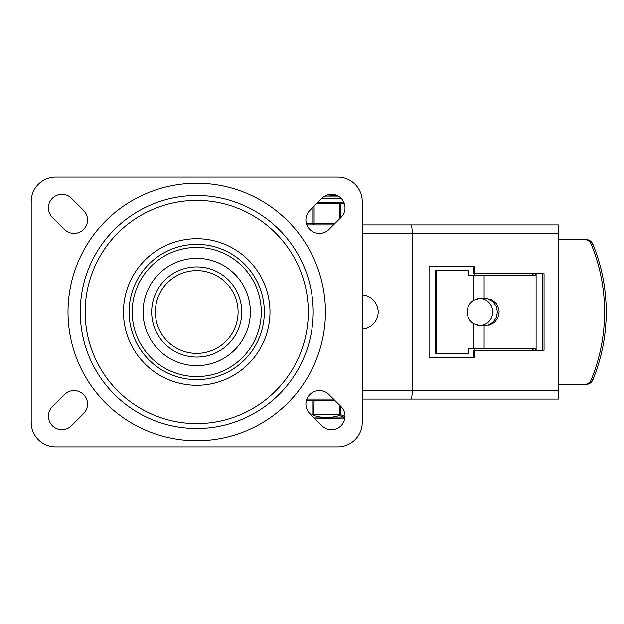 <?xml version="1.0" encoding="UTF-8"?>
<svg xmlns="http://www.w3.org/2000/svg" width="624" height="624" viewBox="0 0 624 624"><rect width="100%" height="100%" fill="white"/><g stroke="black" fill="none" stroke-linecap="round" stroke-linejoin="round"><path stroke-width="0.94" d="M83.585 210.444A13.486 13.486 0 0 1 83.585 229.515A13.486 13.486 0 0 1 64.514 229.515L52.377 217.378A13.486 13.486 0 0 1 52.377 198.307A13.486 13.486 0 0 1 71.448 198.307L83.585 210.444M64.514 394.485A13.486 13.486 0 0 1 83.585 394.485A13.486 13.486 0 0 1 83.585 413.556L71.448 425.693A13.486 13.486 0 0 1 52.377 425.693A13.486 13.486 0 0 1 52.377 406.622L64.514 394.485M328.926 229.515A13.486 13.486 0 0 1 309.855 229.515A13.486 13.486 0 0 1 309.855 210.444L321.992 198.307A13.486 13.486 0 0 1 341.063 198.307A13.486 13.486 0 0 1 341.063 217.378L328.926 229.515M309.855 413.556A13.486 13.486 0 0 1 309.855 394.485A13.486 13.486 0 0 1 328.926 394.485L341.063 406.622A13.486 13.486 0 0 1 341.063 425.693A13.486 13.486 0 0 1 321.992 425.693L309.855 413.556M362.248 201.653A24.523 24.523 0 0 0 337.724 177.13L55.723 177.13A24.523 24.523 0 0 0 31.2 201.653L31.2 422.347A24.523 24.523 0 0 0 55.723 446.87L337.724 446.87A24.523 24.523 0 0 0 362.248 422.347L362.248 201.653M313.201 312A116.477 116.477 0 0 1 138.481 412.87A116.477 116.477 0 0 1 138.481 211.13A116.477 116.477 0 0 1 313.201 312M123.466 312A73.258 73.258 0 0 0 233.353 375.445A73.258 73.258 0 0 0 233.353 248.555A73.258 73.258 0 0 0 123.466 312M85.145 312A111.571 111.571 0 0 1 252.509 215.374A111.571 111.571 0 0 1 252.509 408.626A111.571 111.571 0 0 1 85.145 312M250.364 312A53.641 53.641 0 0 0 169.9 265.543A53.641 53.641 0 0 0 169.9 358.457A53.641 53.641 0 0 0 250.364 312M155.345 312A41.379 41.379 0 0 1 217.409 276.167A41.379 41.379 0 0 1 217.409 347.833A41.379 41.379 0 0 1 155.345 312M542.209 350.314L542.209 273.686M306.852 399.056L333.497 399.056M362.248 399.056L411.59 399.056L412.511 390.468L412.511 233.532L558.418 233.532L558.418 390.468L362.248 390.468M411.59 399.056L558.418 399.056L558.418 390.468M321.196 399.056L321.875 399.056M544.042 350.314L474.568 350.314L474.568 357.365L429.055 357.365L429.055 266.635L474.568 266.635L474.568 273.686L544.042 273.686L544.042 350.314M558.418 233.532L558.418 224.944L411.59 224.944L412.511 233.532L362.248 233.532M411.59 224.944L362.248 224.944M333.497 224.944L306.852 224.944M474.568 273.686L473.788 273.686L473.788 266.635L429.055 266.635M429.055 357.365L473.788 357.365L473.788 350.314L474.568 350.314M474.981 350.314L474.981 348.785M474.981 275.215L474.981 273.686M532.67 350.314L532.67 348.785M532.67 275.215L532.67 273.686M533.068 350.314L533.068 348.785M533.068 275.215L533.068 273.686M535.337 350.314L535.337 348.785M535.337 275.215L535.337 273.686M362.248 329.121A17.168 17.168 0 0 0 378.183 312A17.168 17.168 0 0 0 362.248 294.879M477.625 298.732A13.486 12.792 -90 0 1 479.934 298.514A13.486 12.792 -90 0 1 492.734 312A13.486 12.792 -90 0 1 479.934 325.486A13.486 12.792 -90 0 1 477.625 325.268M584.633 239.663A7.355 7.082 90 0 1 591.146 244.117A172.123 165.742 90 0 1 591.146 379.883A7.355 7.082 90 0 1 584.633 384.337L586.287 384.337A7.355 7.082 -90 0 0 592.8 379.883A172.123 165.742 -90 0 0 592.8 244.117A7.355 7.082 -90 0 0 586.287 239.663L558.418 239.663M486.767 298.514L492.141 299.848L496.454 303.592L498.849 308.997L499.161 312L497.929 317.85L494.497 322.546L489.528 325.151L479.7 325.486L473.967 323.872A13.486 12.964 -90 0 1 467.15 312A13.486 12.964 -90 0 1 473.967 300.128L473.967 275.215L468.585 275.215L468.585 270.317L436.761 270.317L436.761 353.683L468.585 353.683L468.585 348.785L536.102 348.785L536.102 275.215L484.115 275.215L484.115 298.514L486.767 298.514M485.059 325.486L487.82 325.151L492.788 322.546L496.22 317.85L497.453 312L496.22 306.15L492.788 301.454L487.82 298.849L485.059 298.514M484.115 298.514L479.7 298.514L473.967 300.128M484.115 275.215L473.967 275.215M484.115 325.486L484.115 348.785M436.761 353.683L435.076 353.683L435.076 270.317L436.761 270.317M536.102 275.215L536.102 273.686M536.102 350.314L536.102 348.785M558.418 384.337L584.633 384.337M535.408 273.686L535.408 275.215M535.408 348.785L535.408 350.314M328.669 194.665L333.076 194.446M336.913 195.476L327.327 196.131M334.729 400.28L306.431 400.28M339.253 404.804L339.253 414.515L340.314 414.515L340.314 405.865M313.061 400.28L313.061 414.515L339.253 414.515L339.557 415.576A1.225 1.022 -60 0 0 340.314 414.515L345.017 416.333M311.587 415.288L313.061 414.515A1.225 1.022 60 0 0 313.817 415.576L314.122 400.28M312.538 416.239L313.817 415.576L321.196 417.152L326.898 417.526L332.179 417.152L339.557 415.576L344.955 417.464M314.356 418.057L344.885 418.057M330.166 417.37L328.731 417.472M326.687 417.526L324.886 417.487M323.216 417.378L317.772 416.559M318.131 418.057L318.131 418.673L331.204 418.673L331.102 418.057M339.082 418.057L339.082 418.673L331.204 418.673L331.204 418.057M343.863 202.379L339.253 202.262L339.253 219.196M340.314 218.135L340.314 203.494A1.225 1.061 -90 0 0 339.253 202.262L318.037 202.262M313.061 207.238L313.061 223.72A1.225 1.061 90 0 0 314.122 224.944L314.122 206.177M339.253 202.262L342.334 202.262M325.447 312A128.723 128.723 0 0 0 132.358 200.522A128.723 128.723 0 0 0 132.358 423.478A128.723 128.723 0 0 0 325.447 312M132.163 312A64.561 64.561 0 0 1 196.724 247.439A64.561 64.561 0 0 1 261.284 312A64.561 64.561 0 0 1 196.724 376.561A64.561 64.561 0 0 1 132.163 312M129.098 312A67.626 67.626 0 0 0 230.537 370.562A67.626 67.626 0 0 0 230.537 253.438A67.626 67.626 0 0 0 129.098 312M151.663 312A45.061 45.061 0 0 0 219.25 351.023A45.061 45.061 0 0 0 219.25 272.977A45.061 45.061 0 0 0 151.663 312M591.146 244.117L592.8 244.117M592.8 379.883L591.146 379.883M473.967 348.785L473.967 323.872M317.897 418.057L317.897 418.673M321.672 418.057L321.672 418.673M318.848 418.057L318.848 418.673M324.433 418.057L324.433 418.673M325.003 418.057L325.003 418.673M323.973 418.057L323.973 418.673L323.973 418.057M329.597 418.057L329.597 418.673L329.597 418.057M327.92 418.057L327.92 418.673M336.375 418.057L336.375 418.673M335.634 418.057L335.634 418.673M344.908 417.893L314.192 417.893M316.813 203.494L344.292 203.494M334.729 223.72L306.431 223.72M321.407 198.892L341.617 198.892M317.834 418.057L317.834 418.673M321.859 418.057L321.859 418.673M339.3 418.057L339.3 418.673M338.224 196.131L324.839 196.131"/></g></svg>
